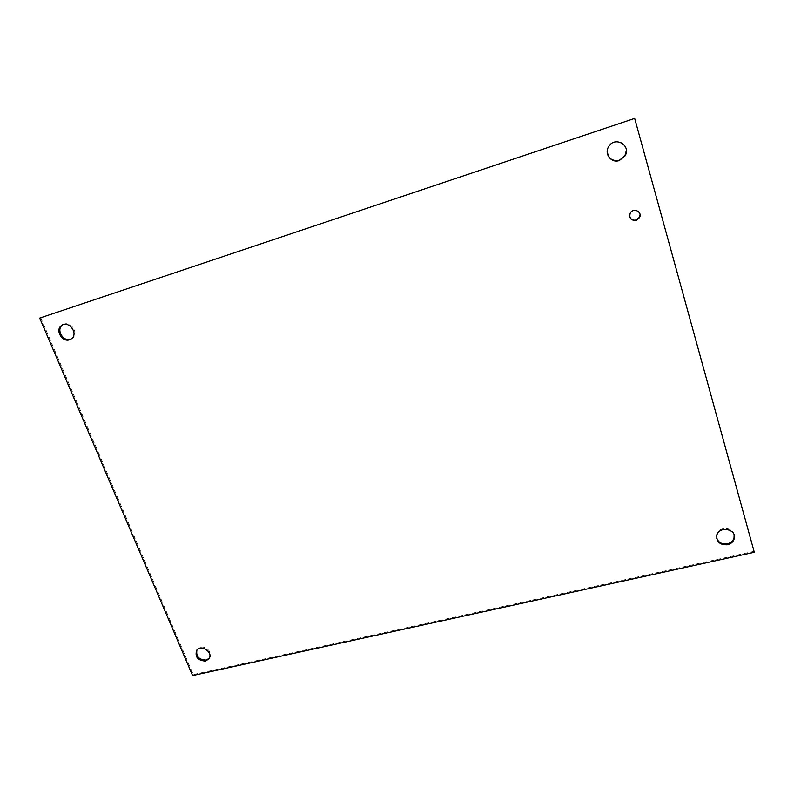 <?xml version="1.0" encoding="UTF-8"?>
<svg xmlns="http://www.w3.org/2000/svg" width="794" height="794" viewBox="0 0 794 794"><rect width="100%" height="100%" fill="white"/><g stroke="black" fill="none" stroke-linecap="round" stroke-linejoin="round"><path stroke-width="0.6" stroke-dasharray="3.97 2.98" d="M640.033 214.559C637.8 209.199 634.525 208.633 630.188 212.842L629.573 215.69M734.132 535.067C733.279 526.67 718.282 526.204 716.625 534.491L716.625 537.985M626.357 150.493C626.595 141.431 613.434 138.255 608.829 146.225L607.311 150.394M209.288 658.246L209.566 657.879C214.469 651.616 201.696 642.703 197.339 649.343L196.962 649.929M71.103 339.028L72.591 338.115C79.469 332.974 69.922 319.853 62.845 324.786M40.712 317.6L193.279 674.563L754.062 551.324M192.595 675.575L193.279 674.563M716.793 535.404L716.625 534.491M209.06 658.643L209.566 657.879M196.654 650.326L197.339 649.343M71.629 338.641L72.591 338.115"/><path stroke-width="1.19" d="M629.573 215.69C630.327 219.213 632.53 220.653 636.183 220.017L639.448 217.288L640.033 214.559M636.202 220.375C630.952 220.653 628.957 218.261 630.208 213.189C633.155 207.155 642.803 211.78 639.478 217.635L636.202 220.375M716.625 537.985C718.381 542.57 721.984 544.515 727.433 543.811C730.917 542.898 733.12 540.883 734.023 537.766L734.132 535.067M727.622 544.734C720.118 545.141 716.506 542.034 716.793 535.404C718.878 525.539 737.001 528.923 734.222 538.679C733.319 541.806 731.115 543.821 727.622 544.734M607.311 150.394C607.658 158.125 611.668 161.43 619.35 160.299L624.918 155.842L626.357 150.493M619.34 160.537C611.241 163.594 603.758 153.609 608.809 146.443C615.112 135.734 631.736 145.669 624.918 156.081L619.34 160.537M196.962 649.929C195.81 656.4 198.867 659.784 206.142 660.082L209.288 658.246M205.477 661.084C197.726 660.548 194.788 656.966 196.654 650.326C201.021 643.676 213.804 652.608 208.901 658.881L205.477 661.084M62.845 324.786L62.26 325.203C55.937 329.768 63.242 342.065 70.567 339.237L71.103 339.028M69.604 339.753C62.279 342.591 54.955 330.274 61.277 325.699C68.095 319.684 78.864 333.182 71.629 338.641L69.604 339.753M634.674 118.425L39.7 318.086L634.674 118.425L754.3 552.267L192.595 675.575L39.7 318.086M634.704 118.584L754.3 552.267M734.222 538.679L734.023 537.766M61.277 325.699L62.26 325.203"/></g></svg>

